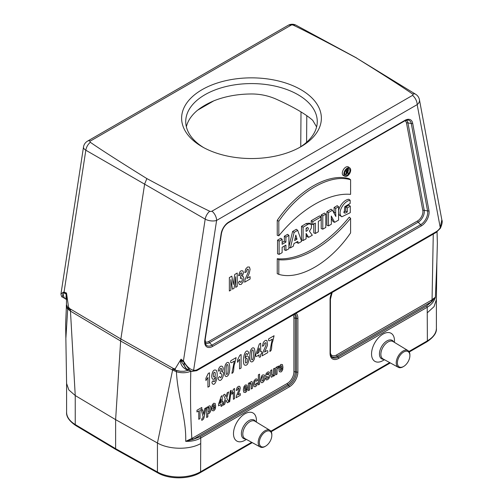 <?xml version="1.0" encoding="UTF-8"?>
<svg xmlns="http://www.w3.org/2000/svg" width="503" height="503" viewBox="0 0 503 503"><rect width="100%" height="100%" fill="white"/><g stroke="black" fill="none" stroke-linecap="round" stroke-linejoin="round"><path stroke-width="0.75" d="M316.601 126.907L312.715 120.324C305.434 113.867 293.029 106.705 275.512 98.846C267.464 95.432 259.051 93.809 250.274 93.992A65.767 37.97 0 0 0 214.309 100.638C207.569 103.448 201.879 106.73 197.251 110.484A65.767 37.97 0 0 0 186.349 126.75M90.339 142.305A1.672 0.968 180 0 1 90.446 141.01L291.011 25.213A1.672 0.968 180 0 1 293.255 25.15C304.466 30.476 325.416 41.353 356.124 57.788C384.588 75.513 403.431 87.61 412.649 94.08A1.672 0.968 180 0 1 412.542 95.375L211.977 211.172A1.672 0.968 180 0 1 209.732 211.235A8.218 4.596 120.1 0 0 205.193 219.132L85.824 150.215L64.057 292.117L66.503 293.042L68.534 307.037L70.565 310.011L68.477 308.471L70.565 310.011A19.29 11.135 120 0 0 70.464 311.118L75.236 395.521L75.236 424.538L115.621 448.682L115.621 419.647L120.645 341.034A20.554 11.865 -60 0 1 120.865 338.984L144.65 183.966L146.87 178.596C118.4 160.872 99.556 148.775 90.339 142.305A8.218 4.898 119.8 0 0 85.824 150.215A8.218 3.754 8.7 0 1 83.504 147.014A8.218 8.218 0 0 1 87.522 141.142L288.087 25.351A8.218 4.747 60 0 1 291.011 25.213M356.671 58.008L296.104 25.238A8.218 4.76 118.4 0 0 293.255 25.15M436.158 232.43L436.541 231.512A10.311 5.954 120 0 0 440.156 227.903L441.835 219.855C442.634 221.446 442.143 224.25 440.377 228.261L417.169 104.624A8.218 5.564 -10.6 0 0 419.439 99.757A8.218 8.218 0 0 0 415.66 94.262L356.124 57.788M415.66 94.262A8.218 4.728 121.6 0 0 412.649 94.08M209.732 211.235C198.528 205.909 177.572 195.032 146.87 178.596M341.826 216.793L339.185 214.988C336.268 209.764 343.354 199.584 348.843 199.282L350.17 200.307L350.17 203.432L344.744 206.72L344.197 212.907L345.366 213.077L347.284 212.014L345.699 211.128L345.699 206.997L348.95 205.117L350.277 206.18L350.277 212.656L341.826 216.793L340.751 215.699C337.928 210.606 344.718 200.697 350.17 200.307M343.668 212.121L345.699 211.128M334.646 222.339L331.282 216.02L331.37 224.231L328.497 225.885L326.919 225.269L326.919 211.637L331.081 209.235L332.458 210.267L335.847 216.497L335.683 213.021L334.099 212.26L334.099 207.494L337.243 205.677L338.569 206.739L338.569 220.075L334.646 222.339L333.112 221.691L331.307 218.302M334.149 213.303L334.099 212.26M321.216 228.563L321.216 214.932L324.466 213.058L325.793 214.115L325.793 227.45L322.794 229.179L321.216 228.563M315.343 233.48L315.343 223.081L312.797 224.552L311.219 223.929L311.219 220.704L319.575 215.875L320.901 216.938L320.901 219.874L318.349 221.345L318.349 231.751L315.343 233.48L313.765 232.864L313.765 223.992M308.653 237.347L306.107 233.423L306.107 238.812L303.102 240.547L301.523 239.931L301.523 226.3L306.182 223.521L309.395 223.175L310.917 224.307L311.489 225.243L311.275 228.18L309.395 231.248L312.306 235.234L308.653 237.347L307.126 236.693L306.107 235.127M285.911 250.475L285.911 245.106L282.133 247.294L282.133 252.657L279.127 254.392L277.549 253.776L277.549 240.145L280.806 238.265L282.133 239.321L282.133 244.295L285.911 242.106L284.333 241.195L284.333 236.228L287.59 234.341L288.917 235.404L288.917 248.74L285.911 250.475L284.333 249.853L284.333 246.017M282.133 242.465L284.333 241.195M277.228 273.657L277.241 258.718C298.952 260.805 327.541 244.049 349.264 217.133L350.591 218.308L350.591 232.908C330.106 262.912 299.316 280.611 278.813 274.349L277.228 273.657M349.277 178.772C328.729 172.428 297.713 190.297 277.241 220.358L277.241 235.297L278.819 235.8C300.517 209.053 328.912 192.41 350.591 194.365L350.604 179.76L349.277 178.772M349.83 167.977L348.472 166.983A4.999 2.886 120 0 0 343.329 169.775A4.999 2.886 120 0 0 343.486 175.622L345.02 176.308A4.816 2.779 120 0 0 347.277 175.987A4.816 2.779 120 0 0 350.384 171.875A4.816 2.779 120 0 0 349.83 167.977A4.816 2.779 120 0 0 344.869 170.662A4.816 2.779 120 0 0 345.02 176.308M288.917 246.646L292.608 231.449L296.33 229.299L297.694 230.336L301.649 241.39L298.367 243.282L296.82 242.647L296.632 242.062M256.417 422.111L256.417 420.414A16.209 9.362 120 0 0 244.955 413.793A16.209 9.362 120 0 0 233.493 433.649A16.209 9.362 120 0 0 244.955 440.27L246.426 439.421M394.471 342.405L394.471 340.707A16.209 9.362 120 0 0 383.009 334.093A16.209 9.362 120 0 0 371.547 353.949A16.209 9.362 120 0 0 383.009 360.563L384.481 359.714M408.939 351.49L427.374 340.845L427.21 307.258L338.689 358.369A12.185 7.036 -60 0 1 330.069 353.395L330.069 299.694A12.185 7.036 -60 0 1 331.823 292.664M296.141 313.268A12.185 7.036 -60 0 1 297.895 318.273L297.895 371.969A12.185 7.036 -60 0 1 289.275 386.895L200.754 438.006L200.59 471.776L251.657 442.294M157.86 472.933C169.209 479.535 189.009 479.434 200.163 472.719A2.056 1.188 60 0 0 200.59 471.776A30.784 17.775 0 0 1 157.439 471.996A2.056 1.163 119.1 0 0 157.86 472.933L116.036 449.613L115.621 448.682L157.439 471.996L157.439 442.98L172.598 370.082A19.29 11.135 -60 0 1 172.699 368.976L176.522 370.56L180.388 371.277L175.277 370.145L172.699 368.976L175.277 368.661L181.036 359.167L181.055 361.072L186.355 368.686M200.59 443.659C189.31 450.022 168.92 449.701 157.439 442.998L115.621 419.647L75.236 395.54L68.829 389.919L66.597 383.468L65.629 324.209L66.503 303.906M427.374 312.728L434.058 306.641L436.39 299.555L436.856 262.088L435.403 297.185C434.127 301.416 431.398 304.78 427.21 307.258A1.232 0.71 60 0 0 426.638 305.981L431.731 301.643A1.232 0.71 60 0 1 431.153 300.366L435.403 297.185L431.731 301.643L337.224 356.206L338.117 357.092L426.638 305.981M437.05 231.789L437.359 243.207L436.856 262.088M294.286 314.337A10.569 6.105 -60 0 1 295.292 318.091L295.292 371.786A10.569 6.105 -60 0 1 287.817 384.732L193.315 439.295L185.714 441.338L192.743 438.012A1.232 0.71 -120 0 0 193.315 439.295L200.181 436.73A1.232 0.71 60 0 1 200.754 438.006C196.503 440.395 191.492 441.508 185.714 441.338C186.362 417.892 177.741 397.244 176.415 371.717A18.536 10.701 -60 0 1 176.522 370.56M66.673 299.448C65.931 299.656 65.786 298.097 66.233 294.783A1.232 0.654 -0.5 0 1 66.585 295.148L66.446 304.548L67.817 307.805A18.536 10.701 120 0 0 67.71 308.961L65.912 337.727M67.817 307.805L66.578 305.566M350.604 179.76C330.1 173.497 299.31 191.197 278.819 221.194L277.241 220.358M278.819 221.194L278.819 235.8M278.813 274.349L278.819 259.743L277.241 258.718M278.819 259.743C300.498 261.692 328.899 245.055 350.591 218.308M349.918 170.486A3.747 2.163 120 0 0 349.025 168.712A3.747 2.163 120 0 0 345.398 170.932A3.747 2.163 120 0 0 345.284 175.189A3.747 2.163 120 0 0 347.271 175.075A3.747 2.163 120 0 0 349.918 170.486M348.29 170.341A3.565 2.056 120 0 0 348.34 169.718A3.565 2.056 120 0 0 348.107 168.631M344.756 174.428A3.565 2.056 120 0 0 345.63 174.189M346.668 173.434A3.565 2.056 120 0 0 347.051 173.007M279.127 254.392L279.127 241.056L277.549 240.145M279.127 241.056L282.133 239.321M285.911 242.106L285.911 237.139L284.333 236.228M285.911 237.139L288.917 235.404M297.028 239.177L295.802 235.09L294.626 240.566L297.028 239.177L295.406 238.29L295.236 237.73M295.072 238.479L295.406 238.29M298.367 243.282L297.757 241.415L293.928 243.622L293.337 246.187L290.388 247.891L288.917 247.357M290.388 247.891L294.154 232.38L292.608 231.449M294.154 232.38L297.694 230.336M306.107 228.217L306.107 231.411L307.673 230.355L308.408 228.475L307.679 227.444L306.107 228.217M303.102 240.547L303.102 227.211L301.523 226.3M303.102 227.211L307.647 224.501L306.182 223.521M307.647 224.501L308.886 223.898L310.747 224.168M306.107 229.475L306.83 227.758M312.797 224.552L312.797 221.616L311.219 220.704M312.797 221.616L320.901 216.938M322.794 229.179L322.794 215.844L321.216 214.932M322.794 215.844L325.793 214.115M328.497 225.885L328.497 212.549L326.919 211.637M328.497 212.549L332.458 210.267M335.683 213.021L335.683 208.405L334.099 207.494M335.683 208.405L338.569 206.739M347.284 212.014L347.284 207.909L345.699 206.997M347.284 207.909L350.277 206.18M346.668 172.259L346.668 171.039L347.208 170.724A0.748 0.434 -60 0 1 347.554 170.674A0.748 0.434 -60 0 1 347.699 171.265A0.748 0.434 -60 0 1 347.208 171.944L346.668 172.259M346.133 174.39L346.133 170.963L347.491 170.177A1.22 0.704 -60 0 1 348.133 170.146A1.22 0.704 -60 0 1 348.265 171.165A1.22 0.704 -60 0 1 347.435 172.202L348.434 173.057L347.894 173.372L346.668 172.435L346.668 174.082L346.133 174.39L344.63 173.799M346.133 170.963L345.58 170.643M347.894 173.372L346.668 172.837M66.233 294.783L66.371 293.199L64.057 292.325L63.196 292.847A12.456 7.187 120 0 0 65.692 299.015A12.456 7.187 120 0 0 65.767 299.065L66.226 299.329M63.196 292.847L62.366 296.996L65.692 299.015M83.504 147.014L60.945 294.048L63.189 292.256L64.057 292.117A2.056 1.346 -69.3 0 0 64.057 292.325M419.439 99.757L441.779 219.56M181.036 359.167L183.419 361.035L184.431 362.525C187.116 366.945 190.178 369.516 193.624 370.239A10.311 5.954 120 0 0 197.233 369.674L436.541 231.512M191.354 371.271L190.191 370.799L184.104 362.65A12.456 7.187 120 0 0 186.676 368.869A12.456 7.187 120 0 0 186.751 368.913L191.687 371.396A2.056 1.654 -76.4 0 1 191.354 371.271M189.455 370.397L186.6 369.699C182.834 367.882 180.753 364.933 180.363 360.84A1.232 0.717 -176.2 0 1 181.055 361.072M180.388 371.277L184.048 371.264L188.506 370.334M184.104 362.65L183.375 361.211L181.124 359.45A1.232 0.384 169.6 0 0 180.935 359.431M196.723 370.667L197.233 369.674M191.706 371.403A2.056 1.654 -76.4 0 0 193.624 370.239L216.611 220.415A8.218 4.747 60 0 0 211.977 211.172M412.542 95.375A8.218 4.747 -120 0 1 417.169 104.624L216.611 220.415A8.218 3.754 8.7 0 1 205.193 219.132L183.419 361.035A2.056 1 128 0 0 183.375 361.211M184.117 362.619L184.431 362.525M184.23 362.135L181.105 360.557A1.232 0.685 -173.4 0 0 180.571 360.337M66.509 293.368A1.232 0.843 22.9 0 0 66.371 293.199L66.503 293.042M66.553 294.507A1.232 0.61 1.5 0 0 66.239 294.236L63.384 292.589A2.056 1.559 -137.8 0 1 63.189 292.256M63.189 292.809L62.976 292.406M188.267 370.221L188.487 369.868M186.607 369.699L187.575 369.259M403.066 366.794L403.645 366.454A8.84 5.099 120 0 0 409.895 355.634A8.84 5.099 120 0 0 403.645 352.025A8.84 5.099 120 0 0 397.395 362.852A8.84 5.099 120 0 0 403.645 366.454L403.066 366.794A9.658 5.577 120 0 1 398.294 367.303L383.003 358.909A10.035 5.791 120 0 1 381.387 350.887A10.035 5.791 120 0 1 387.958 341.99A10.035 5.791 120 0 1 393.032 341.531L407.952 350.578A9.658 5.577 120 0 0 403.066 351.019A9.658 5.577 120 0 0 396.741 359.588A9.658 5.577 120 0 0 398.294 367.303M409.895 355.634L409.895 354.961A9.658 5.577 120 0 0 407.952 350.578M265.012 446.501L265.59 446.161A8.84 5.099 120 0 0 271.84 435.34A8.84 5.099 120 0 0 265.59 431.731A8.84 5.099 120 0 0 259.341 442.552A8.84 5.099 120 0 0 265.59 446.161L265.012 446.501A9.658 5.577 120 0 1 260.24 447.01L244.948 438.61A10.035 5.791 120 0 1 243.333 430.593A10.035 5.791 120 0 1 249.903 421.696A10.035 5.791 120 0 1 254.977 421.237L269.897 430.279A9.658 5.577 120 0 0 265.012 430.725A9.658 5.577 120 0 0 258.68 439.289A9.658 5.577 120 0 0 260.24 447.01M271.84 435.34L271.84 434.667A9.658 5.577 120 0 0 269.897 430.279M202.087 146.719L202.087 146.719A69.873 40.341 180 0 1 202.087 89.666A69.873 40.341 180 0 1 300.901 89.666A69.873 40.341 180 0 1 300.907 146.719A69.873 40.341 180 0 1 202.087 146.719M299.404 147.555A65.767 37.97 0 0 0 317.261 121.55A65.767 37.97 0 0 0 275.512 86.202A65.767 37.97 0 0 0 185.733 121.55A65.767 37.97 0 0 0 203.583 147.555M283.007 367.574L280.077 369.265L280.36 370.441L281.032 370.529L281.781 369.051L282.944 368.699L282.233 370.724L281.02 371.975L279.316 371.717L278.876 369.454L279.448 366.285L280.907 364.417L282.46 364.6L283.007 367.574M280.096 368.07L281.843 367.064L281.586 365.939L280.976 365.857L280.341 366.681L280.096 368.07M278.712 366.052L278.354 367.938L277.386 368.403L277.115 369.365L277.021 374.119L275.851 374.798L275.851 367.504L276.939 366.876L276.939 367.913L277.436 366.656L278.712 366.052M274.688 368.171L274.688 375.464L273.601 376.093L273.601 375.005L272.966 376.288L271.337 377.244L270.664 375.112L270.664 370.497L271.834 369.818L271.903 375.018L272.569 375.383L273.431 373.943L273.519 368.85L274.688 368.171M265.54 378.671L266.709 377.696L267.018 378.375L268.338 377.627L268.407 376.709L266.225 376.778L265.697 375.439L266.156 373.584L267.558 372.126L268.91 371.836L269.52 372.924L268.413 373.899L268.143 373.402L267.583 373.503L266.785 374.565L269.3 374.861L269.665 376.087L269.162 378.105L267.659 379.69L266.225 379.91L265.54 378.671M259.542 374.144L259.542 384.21L258.372 384.889L258.372 374.817L259.542 374.144M257.486 380.262L256.335 381.274L256.065 380.57L255.53 380.589L254.832 381.488L254.575 383.299L254.839 384.984L255.549 385.109L256.398 383.236L257.542 382.896L256.857 385.26L255.493 386.713L253.946 386.6L253.374 384.135L253.952 380.991L255.518 379.08L256.8 378.91L257.486 380.262M252.443 383.776L252.443 388.31L251.274 388.982L251.198 383.783L250.551 383.424L249.67 384.933L249.582 389.963L248.413 390.636L248.413 383.343L249.501 382.714L249.501 383.789L250.959 381.708L251.663 381.532L252.148 381.84L252.443 383.776M250.092 276.644L250.092 279.033L244.621 282.189L245.156 279.316L248.205 272.142L248.249 269.218L247.47 269.199L246.696 270.136L246.363 271.941L244.81 272.582L245.678 269.03L247.514 267.043L249.406 267.024L250.092 269.294L249.274 273.204L246.998 278.436L250.092 276.644M247.47 388.09L244.533 389.787L244.823 390.957L245.495 391.045L246.237 389.574L247.407 389.221L246.696 391.24L245.483 392.491L243.773 392.233L243.339 389.976L243.911 386.807L245.363 384.94L246.923 385.116L247.47 388.09M244.559 388.593L246.307 387.58L246.042 386.461L245.433 386.373L244.804 387.197L244.559 388.593M238.447 282.196L239.956 281.026L240.346 282.258L241.113 282.315L241.924 281.24L242.257 279.423L241.937 278.065L241.163 277.939L240.453 278.549L240.623 276.354L241.591 275.342L241.924 273.871L241.679 272.934L241.025 272.903L240.346 273.758L240 275.292L238.56 275.719L239.862 271.878L241.075 270.765L242.918 270.91L243.49 272.815L242.314 276.31L243.433 276.776L243.854 278.605L243.068 282.07L241.126 284.447L239.29 284.453L238.447 282.196M240.271 393.547L240.271 395.339L236.171 397.703L236.567 395.547L238.856 390.165L238.887 387.976L238.303 387.964L237.473 390.02L236.303 390.498L236.963 387.832L238.334 386.348L239.755 386.329L240.271 388.033L239.654 390.969L237.944 394.886L240.271 393.547M237.215 273.047L237.215 286.471L235.687 287.351L235.687 276.782L234.071 288.282L232.487 289.2L230.877 279.561L230.877 290.124L229.355 291.011L229.355 277.587L231.814 276.166L233.291 284.465L234.75 274.468L237.215 273.047M234.568 388.517L234.568 398.627L233.398 399.307L233.398 392.032L231.889 394.365L231.889 392.617L233.618 389.07L234.568 388.517M230.343 390.831L231.223 390.322L229.695 401.614L228.834 402.111L230.343 390.831M228.834 401.941L227.35 402.796L225.992 400.099L224.64 404.362L223.162 405.217L225.243 398.76L223.357 395.037L224.797 394.207L226.017 396.735L227.218 392.805L228.645 391.982L226.746 397.967L228.834 401.941M222.961 401.608L222.961 403.305L222.207 403.739L222.207 405.77L221.075 406.424L221.075 404.393L218.572 405.839L218.572 404.148L221.226 396.226L222.207 395.66L222.207 402.048L222.961 401.608M221.075 402.702L221.075 399.256L219.673 403.507L221.075 402.702M215.705 406.43L212.775 408.122L213.058 409.291L213.737 409.379L214.479 407.908L215.649 407.556L214.938 409.574L213.725 410.832L212.014 410.574L211.574 408.31L212.153 405.141L213.605 403.274L215.165 403.45L215.705 406.43M212.8 406.927L214.548 405.915L214.284 404.796L213.674 404.714L213.046 405.537L212.8 406.927M207.846 413.158L207.846 416.83L206.676 417.509L206.676 407.436L207.764 406.808L207.764 407.883L209.147 405.852L210.455 406.091L210.99 408.555L210.449 411.705L209.141 413.479L207.846 413.158M204.746 408.549L205.96 407.851L204.124 417.207L203.508 419.081L201.804 420.395L201.697 418.942L202.797 417.999L203.099 416.824L201.414 410.479L202.659 409.756L203.715 414.327L204.746 408.549M201.816 407.474L201.816 409.178L200.005 410.215L200.005 418.584L198.773 419.295L198.773 410.932L196.962 411.976L196.962 410.272L201.816 407.474M272.274 339.16C270.432 340.191 267.885 342.442 268.728 338.815L274.066 335.734L272.72 341.455C270.935 345.146 272.67 350.478 269.822 351.427L272.274 339.16M264.578 352.069C266.401 350.899 268.42 349.39 267.678 352.666L262.208 355.822C261.774 354.244 264.559 348.692 265.785 345.775C266.282 342.568 265.779 341.902 264.276 343.769C264.213 345.171 263.585 345.989 262.39 346.215L263.264 342.662C264.591 340.613 265.829 339.946 266.986 340.657L267.477 344.769C267.678 345.58 264.503 351.729 264.578 352.069M260.655 356.721C259.202 357.752 258.699 357.143 259.146 354.892C257.404 355.866 255.015 357.973 255.813 354.565L259.341 344.002L260.655 343.241L260.655 351.76C261.667 351.144 262.006 351.698 261.661 353.433C260.617 354.118 260.277 355.219 260.655 356.721M257.272 353.71C259.19 352.565 259.812 350.679 259.146 348.045L257.272 353.71M250.557 350.446C251.777 347.9 253.009 347.196 254.248 348.334C255.31 351.352 255.304 355.005 254.241 359.28C253.028 361.858 251.777 362.537 250.481 361.317C249.488 358.425 249.513 354.797 250.557 350.446M252.902 350.151C251.997 349.283 251.494 351.05 251.387 355.451C251.456 359.199 251.796 360.576 252.399 359.582C253.059 359.626 253.393 357.859 253.411 354.282C253.386 351.446 253.216 350.069 252.902 350.151M247.948 351.434C249.048 352.421 248.803 353.483 247.212 354.621C246.891 353.106 246.313 353.181 245.483 354.848L245.055 358.142L246.501 356.174C247.948 355.514 248.734 356.52 248.872 359.199C248.193 364.291 246.646 366.178 244.232 364.851C241.798 360.022 245.156 348.535 247.948 351.434M245.495 359.23C245.074 362.99 245.596 363.946 247.061 362.11C247.514 358.274 246.998 357.312 245.495 359.23M241.107 354.527L241.107 368.007L239.547 368.906L239.547 359.211L237.535 362.323L237.535 359.985L239.843 355.256L241.107 354.527M234.341 361.06C232.499 362.091 229.946 364.348 230.795 360.72L236.127 357.639L234.788 363.361C232.996 367.045 234.731 372.377 231.889 373.333L234.341 361.06M225.262 365.046C226.488 362.506 227.721 361.795 228.959 362.933C230.016 365.958 230.016 369.604 228.953 373.88C227.74 376.458 226.482 377.137 225.193 375.917C224.2 373.025 224.225 369.403 225.262 365.046M227.614 364.75C226.708 363.883 226.199 365.65 226.099 370.051C226.168 373.798 226.501 375.175 227.111 374.182C227.765 374.226 228.104 372.459 228.117 368.881C228.098 366.046 227.928 364.669 227.614 364.75M218.937 379.985C217.736 378.935 217.956 377.791 219.604 376.558L220.76 377.847C222.219 375.596 222.238 374.138 220.811 373.478C218.415 374.339 222.622 369.906 221.326 368.466C220.547 368.07 219.987 368.856 219.648 370.83C218.271 371.459 217.937 370.868 218.66 369.051C220.622 363.285 225.413 367.077 221.961 371.843C225.728 371.308 221.748 382.833 218.937 379.985M212.618 383.858C211.537 382.865 211.788 381.79 213.366 380.639C213.668 382.154 214.247 382.073 215.095 380.406L215.529 377.112L214.058 379.092C212.637 379.752 211.851 378.74 211.706 376.049C212.398 370.956 213.945 369.076 216.347 370.403C218.811 375.232 215.366 386.763 212.618 383.858M215.083 376.024C215.51 372.27 214.988 371.308 213.524 373.151C213.058 376.973 213.58 377.929 215.083 376.024M209.493 372.78L209.493 386.26L207.934 387.159L207.934 377.457L205.922 380.576L205.922 378.237L208.229 373.509L209.493 372.78M265.031 377.376L264.383 380.488L262.755 382.519L261.598 382.739L260.755 381.89L260.472 379.928L261.573 376.055L262.748 374.905L264.389 375.031L265.031 377.376M263.522 379.928L263.522 376.609L262.748 376.477L261.981 377.495L261.981 380.815L262.748 380.947L263.522 379.928M209.531 411.184L209.518 407.713L208.827 407.556L208.116 408.511L208.129 411.938L208.852 412.108L209.531 411.184M90.446 141.01A8.218 4.747 -120 0 0 87.522 141.142M412.667 123.248L428.965 210.656A11.141 6.432 -60 0 1 421.237 225.954L212.543 346.441A11.141 6.432 -60 0 1 204.809 340.072L221.113 233.838A11.141 6.432 -60 0 1 228.84 222.018L404.934 120.349A11.141 6.432 -60 0 1 412.667 123.248A1.232 0.836 169.4 0 1 411.291 123.562A9.978 5.759 120 0 0 407.902 120.022L404.682 120.915L228.588 222.584A1.232 0.71 60 0 0 228.84 222.018M330.458 353.634A9.412 5.432 120 0 0 336.652 354.929L431.153 300.366M432.448 301.046A1.232 0.761 63.6 0 1 432.058 299.882L433.265 234.096M205.035 341.713A7.545 4.357 120 0 0 208.908 341.405L417.603 220.918A7.545 4.357 120 0 0 422.834 210.562L406.537 123.153A7.545 4.357 120 0 0 404.965 120.758M300.744 146.713L301.008 111.924M213.819 100.833L197.591 110.201M270.884 431.197L389.712 362.588M174.409 369.057L120.865 338.984L69.125 308.27M190.813 371.107A6.772 3.911 120 0 0 190.807 371.183A12.33 6.558 3.7 0 1 176.415 371.717L172.598 370.082L120.645 341.034L70.464 311.118L67.71 308.961A12.33 6.558 -176.3 0 1 66.314 305.629M409.253 351.999L426.946 341.782A2.056 1.188 60 0 0 427.374 340.845A30.784 17.775 0 0 0 436.39 328.277L436.39 299.555M66.597 412.19A30.784 17.775 0 0 0 75.236 424.538A2.056 1.207 120.9 0 0 75.664 425.475C69.207 421.005 66.182 416.572 66.597 412.19L66.597 383.468M406.317 120.198A8.702 5.024 -60 0 1 407.914 122.839L411.291 123.562L427.588 210.971L424.218 210.248A8.702 5.024 -60 0 1 418.175 222.194L420.659 224.678A9.978 5.759 120 0 0 427.588 210.971A1.232 0.836 169.4 0 0 428.965 210.656M406.537 123.153A1.232 0.836 169.4 0 1 407.914 122.839L424.218 210.248A1.232 0.836 169.4 0 0 422.834 210.562M417.603 220.918A1.232 0.71 60 0 0 418.175 222.194L209.487 342.681L211.97 345.165L420.659 224.678A1.232 0.71 60 0 1 421.237 225.954M221.113 233.838A1.232 0.566 -171.3 0 0 221.458 233.524L205.161 339.758L205.865 344.624A9.978 5.759 120 0 0 211.97 345.165A1.232 0.71 60 0 1 212.543 346.441M208.908 341.405A1.232 0.71 60 0 0 209.487 342.681A8.702 5.024 -60 0 1 205.23 343.165M330.069 353.395A1.232 0.71 180 0 0 330.433 352.892L331.364 356.495A11.028 6.369 120 0 0 338.117 357.092A1.232 0.71 60 0 1 338.689 358.369M336.652 354.929A1.232 0.71 60 0 0 337.224 356.206A10.569 6.105 -60 0 1 331.093 356.055M192.743 438.012L287.244 383.456A9.412 5.432 120 0 0 293.897 371.924L293.897 318.229A1.232 0.71 180 0 1 295.292 318.091L296.5 318.412A11.028 6.369 120 0 0 294.972 313.941M293.897 371.924A1.232 0.71 180 0 1 295.292 371.786L296.5 372.113L296.5 318.412A1.232 0.71 0 0 0 297.895 318.273M287.244 383.456A1.232 0.71 -120 0 0 287.817 384.732L288.703 385.619A11.028 6.369 120 0 0 296.5 372.113A1.232 0.71 0 0 0 297.895 371.969M200.181 436.73L288.703 385.619A1.232 0.71 60 0 1 289.275 386.895M190.807 371.183C190.203 394.189 190.549 416.654 191.844 438.566A1.232 0.66 -123.3 0 0 192.341 439.666M293.897 318.229A9.412 5.432 120 0 0 293.092 315.029M306.792 115.659L306.585 142.286M332.175 292.463L330.433 299.191A1.232 0.71 180 0 1 330.069 299.694M404.934 120.349A1.232 0.71 60 0 1 404.682 120.915M205.161 339.758A1.232 0.566 -171.3 0 1 204.809 340.072M340.751 215.699L339.185 214.988M347.208 171.944L346.668 171.573M347.491 170.177L346.517 169.524M68.534 308.521L68.534 307.037M175.277 368.661L175.277 370.145M383.739 359.312A10.632 6.137 -60 0 1 379.62 351.937A10.632 6.137 -60 0 1 386.952 340.921A10.632 6.137 -60 0 1 393.748 341.965M245.684 439.018A10.632 6.137 -60 0 1 241.566 431.643A10.632 6.137 -60 0 1 248.897 420.627A10.632 6.137 -60 0 1 255.694 421.671M296.104 25.238A8.218 8.218 0 0 0 288.087 25.351M330.433 352.892L330.433 299.191M221.458 233.524C222.477 228.689 224.854 225.042 228.588 222.584M116.03 449.613L75.664 425.475M200.163 472.719L252.273 442.634M271.199 431.706L390.328 362.927M426.946 341.782C433.737 337.167 436.881 332.665 436.39 328.277M348.133 170.146L346.875 169.222M186.167 368.573L186.676 368.869M440.377 228.261L436.208 232.399M196.78 370.636L436.145 232.436M196.711 370.673L191.687 371.396M60.945 294.048C61.441 296.355 61.913 297.336 62.366 297.003"/></g></svg>
